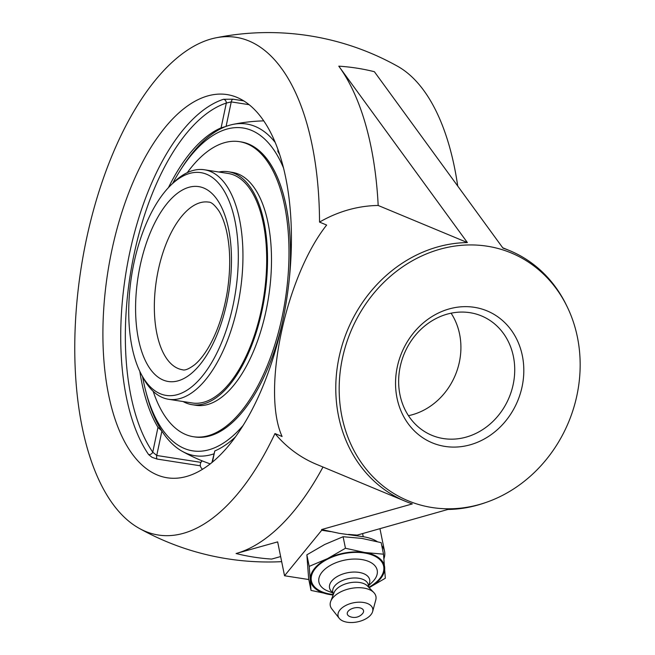 <?xml version="1.0" encoding="UTF-8"?>
<svg xmlns="http://www.w3.org/2000/svg" width="655" height="655" viewBox="0 0 655 655"><rect width="100%" height="100%" fill="white"/><g stroke="black" fill="none" stroke-linecap="round" stroke-linejoin="round"><path stroke-width="0.98" d="M243.717 100.87L232.959 99.192L223.502 99.273A193.921 90.439 -81.1 0 0 129.559 253.428A193.921 90.439 -81.1 0 0 148.628 454.595A3.39 2.694 145.5 0 0 152.754 452.163L156.742 455.479A3.39 1.58 -81.1 0 0 157.118 459.065L200.356 465.803M232.959 99.192A3.39 1.58 -81.1 0 0 231.248 101.902L226.319 103.056A3.39 2.923 72 0 0 223.502 99.273M148.628 454.595L152.075 457.354L157.118 459.065M161.76 430.875L157.978 427.355A166.771 77.781 98.9 0 1 139.818 371.352M168.45 187.608A166.771 77.781 98.9 0 1 221.087 127.864L225.918 126.456M111.759 250.66A193.921 90.439 98.9 0 1 227.031 94.574A193.921 90.439 98.9 0 1 261.836 118.187A193.921 90.439 98.9 0 1 278.015 341.034A193.921 90.439 98.9 0 1 167.312 477.798A193.921 90.439 98.9 0 1 111.759 250.66M235.636 436.713A166.771 77.781 98.9 0 1 214.774 450.976L211.925 462.594M277.9 149.496L277.884 151.493A166.771 77.781 98.9 0 1 279.619 154.506M443.419 438.563A64.648 56.821 -67.4 0 1 431.858 435.313A64.648 56.821 -67.4 0 1 401.892 360.217A64.648 56.821 -67.4 0 1 469.946 312.681A64.648 56.821 -67.4 0 1 481.515 315.931A64.648 56.821 -67.4 0 1 511.473 391.027A64.648 56.821 -67.4 0 1 443.419 438.563M474.335 307.318A71.436 62.782 112.6 0 0 398.273 403.21A71.436 62.782 112.6 0 0 506.421 420.068A71.436 62.782 112.6 0 0 474.335 307.318M408.466 415.671A64.648 56.821 112.6 0 0 451.099 313.188M432.136 507.535A134.209 117.957 112.6 0 0 485.895 502.475A134.209 117.957 112.6 0 0 567.246 306.908A134.209 117.957 112.6 0 0 365.007 305.058A134.209 117.957 112.6 0 0 432.136 507.535M308.808 579.544L284.54 575.761L321.72 530.247L321.58 529.551L339.257 533.334L363.247 536.715A40.725 22.426 -11.5 0 1 377.19 541.587M381.759 545.582A40.725 22.426 -11.5 0 1 384.567 551.363A40.725 22.426 -11.5 0 1 383.936 558.707M321.72 530.247L330.57 531.623M348.468 534.414L357.18 535.102L447.905 509.459A135.749 119.308 -67.4 0 0 484.168 503.073L485.895 502.475M322.989 467.031A263.924 123.091 -81.1 0 1 236.078 553.524L277.654 541.881L284.54 575.761M321.58 529.551L412.314 503.916A135.749 119.308 -67.4 0 1 405.51 501.353A135.749 119.308 -67.4 0 1 339.904 353.512A135.749 119.308 -67.4 0 1 467.383 242.579L338.782 66.163A251.119 220.702 112.6 0 1 374.382 71.714L502.975 248.13A135.749 119.308 -67.4 0 1 509.778 250.685A135.749 119.308 -67.4 0 1 566.452 305.263L567.246 306.908M280.635 556.562L271.678 559.075A251.119 220.702 112.6 0 1 253.706 557.102A251.119 220.702 112.6 0 1 236.078 553.524M467.383 242.579L378.181 205.474A263.924 123.091 -81.1 0 0 338.782 66.163M319.534 222.094A135.749 119.308 -67.4 0 1 378.181 205.474L378.181 205.474A135.749 119.308 112.6 0 0 319.534 222.086A251.864 117.466 -81.1 0 0 215.601 37.892A251.864 117.466 -81.1 0 0 81.105 268.1A251.864 117.466 -81.1 0 0 139.163 528.315A251.864 117.466 -81.1 0 0 145.5 531.401A251.864 117.466 -81.1 0 0 274.977 433.553L282.084 436.508C261.443 391.06 285.441 277.196 326.64 225.05L319.534 222.086M405.51 501.353L316.308 464.248A135.749 119.308 -67.4 0 1 274.977 433.553L274.977 433.553A135.749 119.308 112.6 0 0 317.135 464.592M215.601 37.892A264.702 264.702 0 0 1 397.552 66.245A251.864 117.466 98.9 0 1 457.706 185.889M348.165 611.23A8.294 4.569 -11.5 0 1 359.259 607.734A8.294 4.569 -11.5 0 1 362.6 613.563A10.979 10.979 0 0 1 349.271 616.273A8.294 4.569 -11.5 0 1 348.165 611.23M332.674 592.906L328.049 591.105A29.745 16.383 -11.5 0 1 324.11 569.916A29.745 16.383 -11.5 0 1 361.634 559.534A29.745 16.383 -11.5 0 1 372.302 582.107L368.749 585.562M333.313 594.503A36.852 20.289 -11.5 0 1 330.701 594.175A36.852 20.289 -11.5 0 1 315.317 568.556A36.852 20.289 -11.5 0 1 364.352 552.984A36.852 20.289 -11.5 0 1 368.79 587.289M333.084 593.397L330.996 590.875A20.485 11.282 -11.5 0 1 335.933 577.333A20.485 11.282 -11.5 0 1 358.965 572.388A20.485 11.282 -11.5 0 1 369.502 583.048L368.56 586.184M333.321 594.568L332.797 591.989A18.103 9.964 -11.5 0 1 340.453 581.452A18.103 9.964 -11.5 0 1 358.801 578.267A18.103 9.964 -11.5 0 1 368.274 584.776L368.798 587.347M339.208 618.304L331.815 608.896A23.277 12.813 -11.5 0 1 330.742 601.315L333.993 592.8A18.103 9.964 -11.5 0 1 359.66 582.5A18.103 9.964 -11.5 0 1 367.488 585.988L373.808 592.554A23.277 12.813 -11.5 0 1 375.782 599.955L372.646 611.5A17.701 9.751 -11.5 0 1 347.33 622.25A17.701 9.751 -11.5 0 1 339.208 618.304A17.701 9.751 -11.5 0 1 343.703 606.669A17.701 9.751 -11.5 0 1 363.492 602.461A17.701 9.751 -11.5 0 1 372.646 611.5M330.742 601.315A23.277 12.813 -11.5 0 1 363.746 588.067A23.277 12.813 -11.5 0 1 373.808 592.554M311.019 590.409L308.669 578.864L306.859 554.826L324.724 544.485L343.105 536.715L361.871 538.402L381.161 542.643L383.511 554.187L364.745 552.501L345.455 548.26L327.59 558.592L309.209 566.37L311.019 590.409L333.133 595.067M343.105 536.715L345.455 548.26M306.859 554.826L309.209 566.37M333.149 595.01A37.712 20.764 -11.5 0 1 330.308 594.65A37.712 20.764 -11.5 0 1 310.372 579.667A37.712 20.764 -11.5 0 1 327.59 558.592A37.712 20.764 -11.5 0 1 364.745 552.501A37.712 20.764 -11.5 0 1 384.681 567.484A37.712 20.764 -11.5 0 1 369.133 587.691L385.328 578.234L383.511 554.187M141.374 374.455L143.077 377.64A116.148 54.168 -81.1 0 0 168.605 399.288A116.148 54.168 -81.1 0 0 237.65 305.803A116.148 54.168 -81.1 0 0 204.376 169.76A116.148 54.168 -81.1 0 0 173.469 182.606L170.881 185.128A112.75 52.588 98.9 0 1 225.991 194.265A112.75 52.588 98.9 0 1 233.188 304.714A112.75 52.588 98.9 0 1 141.374 374.455A112.75 52.588 98.9 0 1 170.881 185.128M240.925 141.881A149.324 69.643 98.9 0 1 289.551 276.181A149.324 69.643 -81.1 0 0 267.24 159.419A149.324 69.643 -81.1 0 0 240.925 141.881L239.419 141.652A149.324 69.643 -81.1 0 0 187.264 172.658M282.125 323.832A149.324 69.643 98.9 0 1 194.936 436.959A149.324 69.643 -81.1 0 0 282.125 323.832M275.165 142.405A167.852 78.281 -81.1 0 0 255.18 126.44A167.852 78.281 -81.1 0 0 232.975 124.393A167.852 78.281 -81.1 0 0 181.648 168.179L179.879 170.98A163.382 76.201 98.9 0 1 283.427 167.762M243.292 425.242A163.382 76.201 98.9 0 1 145.639 390.667L146.474 393.876A167.852 78.281 -81.1 0 0 182.164 451.27A167.852 78.281 -81.1 0 0 186.307 453.276A167.852 78.281 -81.1 0 0 213.751 453.915M182.09 451.229A176.473 176.473 0 0 0 203.697 461.48L209.051 463.486A176.473 176.473 0 0 0 210.271 463.92M145.639 390.667A163.382 76.201 98.9 0 1 142.569 376.69M172.699 183.359A163.382 76.201 98.9 0 1 179.879 170.98M168.605 399.288L192.365 402.989A116.148 54.168 -81.1 0 0 258.799 320.573A116.148 54.168 -81.1 0 0 248.605 187.101A116.148 54.168 -81.1 0 0 228.136 173.46L204.376 169.76M183.105 401.548A117.875 54.971 -81.1 0 0 192.095 404.692A117.875 54.971 -81.1 0 0 259.519 321.048A117.875 54.971 -81.1 0 0 249.17 185.602A117.875 54.971 -81.1 0 0 228.398 171.757A117.875 54.971 -81.1 0 0 218.876 172.019M153.18 391.322A149.324 69.643 -81.1 0 0 167.115 419.192A149.324 69.643 -81.1 0 0 193.43 436.729A149.324 69.643 -81.1 0 0 278.842 330.775A149.324 69.643 -81.1 0 0 265.733 159.181A149.324 69.643 -81.1 0 0 239.419 141.652M192.095 404.692L196.058 405.306A117.875 54.971 -81.1 0 0 263.482 321.671A117.875 54.971 -81.1 0 0 253.133 186.216A117.875 54.971 -81.1 0 0 232.361 172.38L228.398 171.757M157.978 427.355L152.754 452.163A190.531 88.859 98.9 0 1 134.021 254.517A190.531 88.859 98.9 0 1 226.319 103.056L221.087 127.864M200.962 462.373L156.742 455.479L161.883 431.072M201.609 460.637L201.372 461.759M226.09 126.39L231.248 101.902L249.113 104.685M212.416 462.193L214.774 450.976M277.884 151.493L278.154 150.208M362.608 533.571L363.247 536.715M158.215 270.392A84.839 39.57 98.9 0 1 208.642 202.108C211.164 201.953 214.529 204.81 218.737 210.681C221.685 215.282 224.166 221.554 226.18 229.504C230.478 247.541 230.838 268.321 227.26 291.827C223.47 314.326 216.985 333.248 207.815 348.583C203.377 355.788 198.997 361.167 194.682 364.72C188.91 368.994 184.857 370.681 182.516 369.772A84.839 39.57 98.9 0 1 178.176 368.536A84.839 39.57 98.9 0 1 158.215 270.392M163.291 380.088A98.635 45.997 -81.1 0 0 226.966 302.127A98.635 45.997 -81.1 0 0 203.762 188.034A98.635 45.997 -81.1 0 0 140.088 265.987A98.635 45.997 -81.1 0 0 163.291 380.088M379.957 528.691L384.567 551.363M139.163 528.315A264.702 264.702 0 0 0 281.675 561.654M509.778 250.685L502.696 247.737M263.736 120.872A176.473 176.473 0 0 0 232.975 124.393M202.223 460.891A5.175 5.175 0 0 0 202.632 469.267M194.936 436.959L193.43 436.729"/></g></svg>
